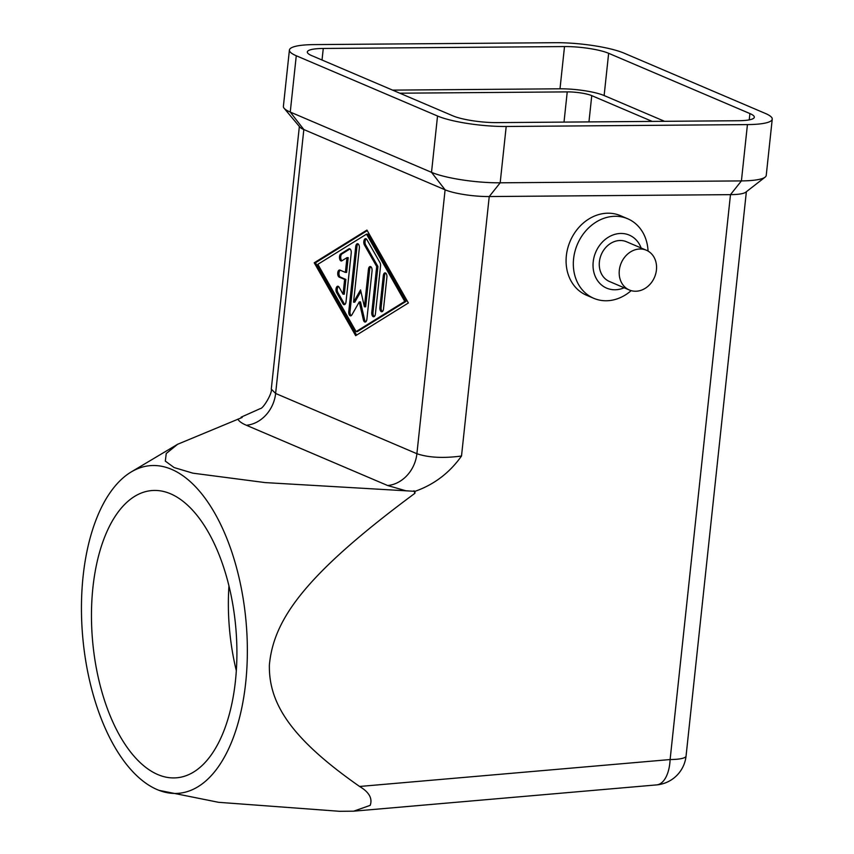 <?xml version="1.0" encoding="UTF-8"?>
<svg xmlns="http://www.w3.org/2000/svg" width="854" height="854" viewBox="0 0 854 854"><rect width="100%" height="100%" fill="white"/><g stroke="black" fill="none" stroke-linecap="round" stroke-linejoin="round"><path stroke-width="1.28" d="M407.112 475.379A32.431 27.168 -66.9 0 1 387.631 485.52L405.981 490.804L415.001 491.328C434.056 484.645 449.567 472.87 461.512 456.025C443.365 458.417 428.494 457.648 416.901 453.72A32.431 27.168 -66.9 0 1 407.112 475.379M159.004 790.345A164.448 82.048 -95 0 0 247.052 664.679A164.448 82.048 -95 0 0 131.388 471.846A164.448 82.048 -95 0 0 81.76 594.17A164.448 82.048 -95 0 0 159.004 790.345L218.571 802.312L339.593 811.3L353.705 811.172L370.198 805.343C372.664 798.447 369.131 792.16 359.598 786.47C290.862 738.443 268.647 703.418 269.384 664.946C273.622 619.289 305.027 574.71 414.916 493.292A238.33 118.909 -95 0 0 413.976 490.762M353.705 811.172L656.609 784.901A32.431 16.183 -95 0 0 664.316 779.841A32.431 16.183 -95 0 0 670.112 759.548L359.598 786.47M157.809 774.567A144.155 71.917 85 0 1 91.527 621.733A144.155 71.917 85 0 1 151.734 490.57A144.155 71.917 85 0 1 170.565 493.793A144.155 71.917 85 0 1 236.846 646.627A144.155 71.917 85 0 1 176.639 777.791A144.155 71.917 85 0 1 157.809 774.567M228.957 585.823A144.155 71.917 -95 0 0 236.312 670.668M652.189 121.407L591.758 95.637A18.019 3.373 6.1 0 0 580.827 92.937A18.019 3.373 6.1 0 0 567.237 91.89L399.821 93.203M635.622 291.235A21.628 18.105 -66.9 0 1 629.387 290.008A21.628 18.105 -66.9 0 1 619.993 266.587A21.628 18.105 -66.9 0 1 640.126 248.994A21.628 18.105 -66.9 0 1 646.361 250.222A21.628 18.105 -66.9 0 1 655.755 273.654A21.628 18.105 -66.9 0 1 635.622 291.235M629.387 290.008L609.468 281.51A21.628 18.105 -66.9 0 1 600.074 258.079A21.628 18.105 -66.9 0 1 620.207 240.497A21.628 18.105 -66.9 0 1 626.441 241.725L646.361 250.222M648.047 251.076A43.244 36.22 113.1 0 0 627.679 218.752A43.244 36.22 113.1 0 0 615.222 216.286A43.244 36.22 113.1 0 0 574.945 251.46A43.244 36.22 113.1 0 0 593.744 298.302A43.244 36.22 113.1 0 0 606.191 300.768A43.244 36.22 113.1 0 0 631.17 290.638M593.744 298.302L586.495 295.217A43.244 36.22 -66.9 0 1 567.707 248.365A43.244 36.22 -66.9 0 1 607.973 213.201A43.244 36.22 -66.9 0 1 620.431 215.656L627.679 218.752M624.157 287.777A28.833 24.147 -66.9 0 1 614.944 289.773A28.833 24.147 -66.9 0 1 593.21 261.815A28.833 24.147 -66.9 0 1 620.965 233.462A28.833 24.147 -66.9 0 1 641.13 247.991M351.229 253.104L346.019 301.825A3.608 1.847 89.5 0 1 344.237 304.664A3.608 1.847 89.5 0 1 342.977 303.725L336.604 292.506A3.608 1.847 89.5 0 1 336.102 288.545A3.608 1.847 89.5 0 1 337.81 286.239A3.608 1.847 89.5 0 1 339.07 287.179L343.052 294.192L344.632 279.439L339.198 277.123A3.608 1.847 89.5 0 1 337.725 273.227A3.608 1.847 89.5 0 1 339.54 270.003A3.608 1.847 89.5 0 1 339.945 270.088L345.379 272.405L346.959 257.652L341.888 260.801A3.608 1.847 89.5 0 1 341.333 260.972A3.608 1.847 89.5 0 1 339.486 257.929A3.608 1.847 89.5 0 1 340.725 253.926L348.838 248.898A3.608 1.847 89.5 0 1 349.393 248.727A3.608 1.847 89.5 0 1 351.229 253.104M350.012 248.93L341.963 253.926A3.608 1.847 -90.5 0 0 340.693 257.31A3.608 1.847 -90.5 0 0 341.952 260.758M346.959 257.652L348.197 257.641L346.617 272.394L345.379 272.405M340.191 270.184A3.608 1.847 -90.5 0 0 338.963 273.803A3.608 1.847 -90.5 0 0 340.436 277.112L345.87 279.429L344.29 294.182L343.052 294.192M344.632 279.439L345.87 279.429M338.43 286.442A3.608 1.847 -90.5 0 0 337.842 292.495L344.215 303.714A3.608 1.847 -90.5 0 0 344.856 304.451M383.521 308.902A3.608 1.847 89.5 0 1 381.738 311.742A3.608 1.847 89.5 0 1 379.902 307.365L383.286 275.693A3.608 1.847 89.5 0 1 385.069 272.864A3.608 1.847 89.5 0 1 386.905 277.24L383.521 308.902M385.688 273.066A3.608 1.847 -90.5 0 0 384.513 275.682L381.13 307.355A3.608 1.847 -90.5 0 0 382.357 311.529M406.002 301.409L367.754 234.135L366.515 234.145L317.837 264.334L356.097 331.608L357.335 331.598L406.002 301.409L404.764 301.419L366.515 234.145M356.097 331.608L404.764 301.419M366.942 230.078L408.393 302.967L355.659 335.675L314.219 262.786L366.942 230.078M367.263 230.633L315.457 262.776L356.577 335.11M314.219 262.786L315.457 262.776M380.532 266.032L375.408 313.941A3.608 1.847 89.5 0 1 373.625 316.77A3.608 1.847 89.5 0 1 371.789 312.393L376.689 266.512L364.412 244.927A3.608 1.847 89.5 0 1 363.911 240.977A3.608 1.847 89.5 0 1 365.619 238.661A3.608 1.847 89.5 0 1 366.878 239.611L379.945 262.594A3.608 1.847 89.5 0 1 380.532 266.032M366.238 238.864A3.608 1.847 -90.5 0 0 365.651 244.927L377.927 266.512L373.017 312.383A3.608 1.847 -90.5 0 0 374.244 316.556M376.689 266.512L377.927 266.512M360.9 291.46L354.794 302.167L353.556 302.177L360.548 289.912L364.423 306.821L368.426 269.362A3.608 1.847 89.5 0 1 370.209 266.533A3.608 1.847 89.5 0 1 372.056 270.91L366.889 319.225A3.608 1.847 89.5 0 1 365.106 322.054A3.608 1.847 89.5 0 1 363.388 319.887L359.267 301.921L351.837 314.966A3.608 1.847 89.5 0 1 350.62 315.873A3.608 1.847 89.5 0 1 348.774 311.496L355.723 246.528A3.608 1.847 89.5 0 1 357.506 243.7A3.608 1.847 89.5 0 1 359.342 248.076L353.556 302.177M358.125 243.902A3.608 1.847 -90.5 0 0 356.961 246.518L350.012 311.486A3.608 1.847 -90.5 0 0 351.229 315.66M359.267 301.921L360.505 301.91L364.626 319.876A3.608 1.847 -90.5 0 0 365.726 321.841M370.828 266.736A3.608 1.847 -90.5 0 0 369.665 269.352L365.661 306.81L364.423 306.821M289.41 50.055L283.389 106.366A50.45 9.458 6.1 0 0 284.115 108.266L299.893 127.097A32.431 6.074 6.1 0 0 303.832 129.552L445.105 189.812A32.431 6.074 6.1 0 0 489.235 196.548L730.48 194.648A32.431 6.074 6.1 0 0 745.713 192.235L765.109 177.152A50.45 9.458 6.1 0 0 766.23 175.454L772.24 119.144A50.45 9.458 -173.9 0 1 747.431 124.599L506.198 126.488A50.45 9.458 -173.9 0 1 437.536 116.016L296.274 55.756A50.45 9.458 -173.9 0 1 289.41 50.055A50.45 9.458 -173.9 0 1 314.219 44.6L555.452 42.7A50.45 9.458 -173.9 0 1 624.114 53.172L765.376 113.443A50.45 9.458 -173.9 0 1 772.24 119.144M664.561 121.311L604.13 95.541A32.431 6.074 6.1 0 0 560 88.805L392.573 90.118M608.646 53.3L749.908 113.561A32.431 6.074 -173.9 0 1 754.328 117.222A32.431 6.074 -173.9 0 1 738.379 120.734L497.135 122.624A32.431 6.074 -173.9 0 1 453.004 115.898L311.731 55.627A32.431 6.074 -173.9 0 1 307.323 51.966A32.431 6.074 -173.9 0 1 323.271 48.464L564.515 46.564A32.431 6.074 -173.9 0 1 608.646 53.3L604.13 95.541M284.115 108.266A50.45 9.458 6.1 0 0 290.253 112.066L431.516 172.337A50.45 9.458 6.1 0 0 500.177 182.809L741.411 180.909A50.45 9.458 6.1 0 0 765.109 177.152M415.001 491.328L414.916 493.292M241.106 417.916L241.138 417.158L242.173 417.467L177.632 444.272L166.242 453.495L165.324 461.117L174.152 467.576L192.897 473.169L265.199 482.595L405.981 490.804M296.274 55.756L290.253 112.066L303.832 129.552L275.628 393.459L271.284 389.136C272.639 392.691 263.288 408.692 260.289 408.607L241.138 417.158M437.536 116.016L431.516 172.337L445.105 189.812L416.901 453.72L275.628 393.459A32.431 27.168 -66.9 0 1 265.85 415.119A32.431 27.168 -66.9 0 1 246.358 425.26L387.631 485.52M567.237 91.89L564.014 122.101M348.838 248.898L349.948 248.888M340.725 253.926L341.963 253.926M339.198 277.123L340.436 277.112M336.604 292.506L337.842 292.495M342.977 303.725L344.215 303.714M379.902 307.365L381.13 307.355M383.286 275.693L384.513 275.682M364.412 244.927L365.651 244.927M371.789 312.393L373.017 312.383M355.723 246.528L356.961 246.518M348.774 311.496L350.012 311.486M363.388 319.887L364.626 319.876M368.426 269.362L369.665 269.352M588.95 121.908L591.758 95.637M749.908 113.561L749.236 119.88M564.515 46.564L560 88.805M323.271 48.464L322.033 60.026M461.512 456.025L489.235 196.548L500.177 182.809L506.198 126.488M746.364 191.723L686.061 756.036A32.431 6.074 -173.9 0 1 670.112 759.548L730.48 194.648L741.411 180.909L747.431 124.599M237.924 419.122C238.906 421.214 241.725 423.264 246.358 425.26M131.388 471.846L177.632 444.272M299.359 126.467L271.284 389.136M656.609 784.901A32.431 32.431 0 0 0 686.061 756.036"/></g></svg>
